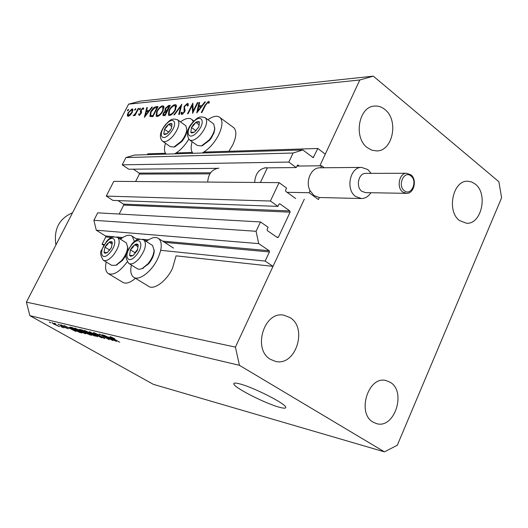 <?xml version="1.0" encoding="UTF-8"?>
<svg xmlns="http://www.w3.org/2000/svg" width="528" height="528" viewBox="0 0 528 528"><rect width="100%" height="100%" fill="white"/><g stroke="black" fill="none" stroke-linecap="round" stroke-linejoin="round"><path stroke-width="0.79" d="M299.396 166.043L297.792 165.007L296.208 167.561L288.823 162.076L293.106 153.021L302.841 149.965L313.19 157.634L317.849 148.48L203.854 152.071M192.317 152.434L176.18 152.942M165.462 153.278L147.82 153.833L147.391 154.678M317.849 148.48L325.274 154.163L319.856 165.799L359.825 79.979L128.601 104.155L140.131 101.145L373.336 76.151L498.874 181.731L501.6 197.802L397.287 445.262L384.437 451.849L153.305 384.318L29.878 315.678L26.4 302.141L128.601 104.155M302.841 149.965L134.521 155.067L125.941 157.549L293.106 153.021M288.823 162.076L122.219 164.828L125.941 157.549M217.206 168.346L128.779 169.231L122.219 164.828M296.208 167.561L264.502 167.878M210.593 172.788L139.154 173.098L133.34 169.184M139.154 173.098L139.379 174.075L135.617 181.513M279.094 182.635L270.395 201.023L106.26 196.093L113.791 181.348L279.094 182.635L286.559 188.047L285.556 190.186L285.806 191.407L295.654 198.528M384.437 451.849L239.448 365.323L235.409 347.114L304.306 199.181L273.022 266.356L265.155 261.076L269.432 251.935L269.174 250.714L258.707 243.613L256.08 231.284L260.495 221.945L268.112 227.218L267.089 229.396L267.346 230.624L277.398 237.56L278.388 237.204L290.096 212.164L289.846 210.943L279.932 203.881L278.942 204.217L277.926 206.375L112.919 200.409L106.26 196.093M277.926 206.375L270.395 201.023M289.846 210.943L123.466 204.118L118.028 200.594M123.466 204.118L123.697 205.095L119.17 214.045M260.495 221.945L97.706 212.843L93.892 220.308L256.08 231.284M258.707 243.613L96.281 230.208L93.892 220.308M114.028 236.742L105.521 235.976L96.281 230.208M105.521 235.976L105.752 236.96L102.056 244.266L104.333 244.504M265.155 261.076L160.703 250.312M103.805 245.348L102.056 244.266M273.022 266.356L176.055 255.842L172.491 268.415C166.445 281.292 153.503 290.631 148.295 286.13L134.218 277.53M131.386 265.043C130.145 270.871 130.819 274.87 133.406 277.035C138.494 281.477 151.424 271.973 157.568 259.017C162.017 249.209 162.433 242.425 158.809 238.656C155.74 236.471 151.549 237.402 146.243 241.454M135.445 278.276C130.02 282.896 125.73 284.203 122.562 282.203L108.676 273.808M127.222 261.881C119.579 272.012 113.17 275.854 107.996 273.398C105.567 271.405 104.973 267.604 106.22 261.987M232.762 126.971L234.049 127.928C236.808 131.314 236.372 136.963 232.742 144.883L228.934 151.279M207.893 119.698C213.385 115.916 217.496 115.262 220.242 117.724C222.935 121.07 222.433 126.727 218.744 134.693C214.309 143.174 208.791 149.279 202.204 153.014M165.455 143.246C163.964 148.361 164.188 151.978 166.109 154.11M174.629 153.853C179.843 150.916 184.549 146.038 188.753 139.227M279.503 407.273C283.899 408.461 285.985 408.467 285.767 407.286C285.905 403.781 252.826 386.991 239.415 383.803C235.495 382.807 233.627 382.84 233.812 383.915C233.831 387.499 265.459 403.63 279.503 407.273M459.571 220.585L466.495 223.238C481.47 224.657 488.308 193.703 475.233 184.067L471.583 181.922L467.617 181.223C452.819 180.279 446.398 211.405 459.571 220.585M373.138 422.169L376.556 423.621C394.442 429.264 406.738 391.644 390.238 382.292L385.988 380.536C368.287 375.56 356.492 413.332 373.138 422.169M270.646 359.449L275.451 361.376C295.594 366.742 308.141 327.914 289.826 317.467L283.846 315.176C263.98 310.774 252.252 349.635 270.646 359.449M367.376 147.701L371.903 150.209L376.748 150.916C392.918 151.147 398.95 119.968 384.846 109.474C381.685 106.907 378.253 105.778 374.55 106.075C358.651 106.484 353.219 137.749 367.376 147.701M193.169 111.065L197.347 102.709L197.947 102.65L192.621 113.309L192.291 105.343L188.107 113.685L187.519 113.731L192.826 103.151L193.169 111.065L193.585 111.375M184.14 106.432L187.427 103.415L188.093 103.613L188.258 105.521L187.44 106.108L187.288 104.617L186.886 104.491L184.714 106.392L184.43 107.395L185.11 110.299L184.668 111.87L181.83 114.464L181.256 114.286L180.998 112.834L181.85 112.141L182.437 113.381L184.061 111.969L184.14 106.432L184.562 106.742M181.79 104.221L179.329 114.418L178.708 114.47L180.721 106.425L174.445 114.827L173.837 114.873L181.856 104.267M174.979 104.63L176.128 104.947L175.586 109.705C173.732 113.051 171.712 114.979 169.534 115.487L168.386 115.163L168.947 110.352C170.795 107.045 172.808 105.131 174.979 104.63L176.51 105.745M162.578 105.838L163.667 106.135L163.106 110.834C161.278 114.121 159.304 116.015 157.199 116.516L156.11 116.213L156.691 111.461C158.512 108.207 160.472 106.326 162.578 105.838L164.036 106.887M152.361 107.072L144.388 117.335L146.784 107.613L147.352 107.56L146.586 110.662L149.252 110.418L151.78 107.131L152.361 107.072M128.39 109.283L128.436 110.042L127.413 110.854L127.512 110.128L128.581 109.421M235.409 347.114L26.4 302.141M132.257 112.391L130.396 114.972L128.231 116.292L127.571 116.107L127.294 115.256L128.04 112.781L132.02 108.926L132.719 109.111L132.257 112.391M135.63 108.577L135.676 109.349L134.64 110.167L134.739 109.435L135.828 108.722M138.145 108.451L138.653 108.405L134.97 115.586L134.462 115.625L135.003 114.569L133.162 115.764L135.551 113.329L138.145 108.451L138.501 108.702M140.217 108.134L140.276 108.907L139.227 109.732L139.326 108.999L140.422 108.28M141.154 113.348L139.121 115.342L138.574 114.411L139.24 113.758L139.577 114.451L140.62 113.434L140.356 111.157L140.732 110.062L143.035 107.857L143.53 108.002L143.741 108.722L143.055 109.421L142.606 108.742L141.266 109.976L141.537 112.253L141.154 113.348M150.632 111.883C152.387 108.656 154.229 106.927 156.169 106.702L158.03 106.524L152.882 116.622L149.879 116.437L150.632 111.883L151.008 112.154M168.59 105.501L170.273 105.336L165.073 115.606L162.921 115.533L163.192 113.335L165.013 111.091L165.152 108.59L168.59 105.501L169.765 106.346M205.418 101.93L196.753 112.959L198.983 102.551L199.643 102.491L198.931 105.811L202 105.527L204.752 101.99L205.418 101.93M207.808 102.485L205.471 105.349L201.894 112.53L201.28 112.583L204.91 105.303L208.388 101.376L209.075 101.594L209.438 102.458L208.659 103.323L207.808 102.485M110.332 339.293L102.353 334.759L113.012 340.606L101.772 335.287L109.085 339.649L99.106 333.98L110.411 339.134M95.014 333.907L93.344 332.706L93.991 332.713L99.37 335.108L95.099 333.359L94.651 333.353L95.601 334.039L103.336 337.405L104.887 338.521L99.488 336.389L103.118 337.854L103.561 337.874L102.683 337.24L95.093 333.736M97.337 336.772L89.318 331.637L101.633 337.821L90.829 332.376L97.436 336.58M84.599 330.462L91.852 333.808L95.291 336.151L87.351 332.759L84.401 330.904L84.018 330.475L84.599 330.462L84.401 330.904M75.088 328.185L82.229 331.478L85.655 333.802L77.86 330.462L74.93 328.627L74.534 328.192L75.088 328.185M69.98 327.934L76.065 331.564L64.106 325.591L68.059 327.472L70.066 327.769M50.635 322.793L49.269 322.034L50.701 322.661M239.448 365.323L29.878 315.678M54.094 324.317L51.889 322.621L59.426 326.627L54.16 324.179M55.664 324.007L54.298 323.242L55.737 323.869M60.04 325.776L63.947 327.782L61.967 327.221L60.113 325.637M59.387 324.898L58.014 324.133L59.459 324.76M61.538 325.657L60.601 324.707L64.192 326.297L61.928 325.697L68.297 328.786L64.594 327.347L66.706 327.908L61.611 325.512M73.425 329.406L69.973 327.136L72.263 327.545L81.985 333.016L79.332 332.31L73.498 329.261M81.074 330.594L79.266 329.347L81.688 329.809L91.502 335.346L85.675 333.135L81.154 330.436M110.095 337.61L116.358 341.425L103.706 335.089L107.923 337.088L110.187 337.418M110.227 336.607L114.748 338.732L111.494 337.55L119.678 342.236L112.193 338.191L110.227 336.607M359.825 79.979L373.336 76.151M58.093 326.086L52.681 323.182L58.093 326.086M62.179 326.792L61.967 327.221M73.214 329.974L69.379 328.152L74.785 330.937L73.3 329.815M80.269 332.237L72.824 328.046L71.254 327.769L78.302 331.696L80.342 332.092M85.298 333.399L85.087 333.815M75.141 328.198L74.93 328.627M83.952 333.175L81.616 331.327L75.834 328.845L83.952 333.175M89.76 334.554L86.836 332.904L85.239 332.587L89.833 334.402M85.457 332.204L85.285 332.554M85.688 332.257L82.243 330.31L80.586 329.993L84.586 331.993L85.76 332.105M81.226 329.696L81.055 330.026M94.915 335.729L94.697 336.164M93.542 335.518L91.225 333.656L85.331 331.129L87.978 332.924L93.542 335.518M104.485 338.118L104.293 338.514M113.395 339.748L111.058 338.23L109.309 337.808L114.998 340.758L113.487 339.563M109.481 337.465L109.309 337.808M193.268 121.744L192.047 119.651C189.479 117.434 185.618 118.173 180.464 121.869M193.037 153.292L192.997 153.259C190.865 150.988 190.575 147.154 192.133 141.755M120.45 239.21C125.44 235.264 129.367 234.274 132.224 236.24L134.475 241.626M128.093 110.537L127.512 110.128M128.647 116.2L127.294 115.256M128.39 113.032L128.04 112.781M132.957 109.586L132.02 108.926M128.535 112.728L128.198 115.276L128.687 115.414L131.756 112.431L132.099 109.943L131.578 109.798L128.535 112.728M129.327 115.863L128.687 115.414M132.106 112.675L131.756 112.431M135.326 109.85L134.739 109.435M135.359 114.82L135.003 114.569M134.363 115.256L133.934 114.952M135.973 113.626L135.551 113.329M139.92 109.421L139.326 108.999M139.636 115.157L138.574 114.411M140.078 114.807L139.577 114.451M140.976 113.678L140.62 113.434M141.273 113.111L140.818 112.787M141.438 112.695L140.593 112.101M141.544 111.995L140.356 111.157M141.121 110.332L140.732 110.062M143.715 108.339L143.035 107.857M147.259 107.95L146.784 107.613M147.8 111.527L146.586 110.662M149.596 110.662L149.252 110.418M152.13 107.375L151.78 107.131M146.342 111.659L145.424 115.381L148.441 111.467L146.342 111.659M145.774 115.625L145.424 115.381M148.784 111.718L148.441 111.467M152.876 115.632L156.961 107.606L154.433 108.095L151.16 111.837L150.605 115.421L153.252 115.903M157.337 107.877L156.961 107.606M152.354 116.668L150.77 115.54M158.235 116.213L157.06 115.368M157.073 111.731L156.691 111.461M157.232 111.415L156.829 115.203L157.7 115.474C159.423 115.091 161.04 113.566 162.558 110.887L162.974 107.125L162.07 106.874C160.354 107.23 158.743 108.742 157.232 111.415M158.525 116.061L157.7 115.474M162.934 111.164L162.558 110.887M163.601 113.619L163.192 113.335M165.568 111.487L165.013 111.091M165.548 108.874L165.152 108.59M164.294 114.662L165.053 114.596L166.716 111.302L163.759 113.269L163.607 114.517L165.218 115.322M165.442 114.88L165.053 114.596M167.105 111.586L166.716 111.302M166.881 110.286L169.184 106.438L168.392 106.517L165.706 108.537L165.574 110.141L167.528 110.755M167.64 110.53L167.251 110.253M167.244 111.316L165.785 110.273M169.574 106.722L169.184 106.438M169.343 110.642L168.947 110.352M169.508 110.306L169.118 114.14L170.042 114.431C171.824 114.041 173.481 112.484 175.019 109.765L175.421 105.956L174.464 105.686C172.689 106.049 171.039 107.593 169.508 110.306M170.887 115.031L170.042 114.431M175.408 110.048L175.019 109.765M181.229 106.795L180.721 106.425M188.318 104.075L187.427 103.415M182.754 114.107L180.998 112.834M183.097 113.863L182.437 113.381M184.457 112.253L184.061 111.969M184.972 111.124L184.318 110.642M185.097 110.497L183.968 109.672M197.769 103.019L197.347 102.709M193.03 105.884L192.291 105.343M199.538 102.96L198.983 102.551M200.191 106.742L198.931 105.811M202.389 105.818L202 105.527M205.141 102.287L204.752 101.99M198.7 106.88L197.842 110.867L201.115 106.656L198.7 106.88M198.238 111.151L197.842 110.867M201.511 106.946L201.115 106.656M209.339 102.082L208.388 101.376M208.857 103.099L208.177 102.597M193.38 124.588L191.473 127.519L190.832 132.389L191.763 133.003L194.495 132.106L198.818 126.898L199.439 122.021L198.937 121.565L196.436 121.935L193.38 124.588M193.802 125.077L191.473 127.519L190.832 132.389L194.495 132.106L198.818 126.898L199.439 122.021L195.756 122.351L193.802 125.077M214.79 127.789L214.038 132.746L211.292 138.052L209.675 140.191L202.396 145.629M189.922 140.177L197.307 145.444L201.458 145.919L209.075 140.026C212.203 136.165 214.078 132.37 214.705 128.654L213.754 123.988L213.002 123.44M198.851 126.786L195.657 130.964M199.274 124.905L195.756 122.351M195.71 130.568L191.473 127.519M132.383 246.833L130.416 249.856L129.532 255.314L130.601 256.258L132.997 255.631L137.366 250.43L138.224 244.952L137.782 244.352L136.884 244.002L135.406 244.332L132.383 246.833M132.779 247.401L130.416 249.856L129.532 255.314L132.997 255.631L137.366 250.43L138.224 244.952L134.746 244.695L132.779 247.401M154.123 249.652L154.196 251.836C153.734 255.823 151.899 259.789 148.705 263.743L142.296 268.541M129.162 263.67L137.531 268.858L139.399 269.326L142.138 268.6L147.985 263.769C151.536 259.38 153.569 254.978 154.084 250.556L152.618 245.513L152.051 245.15M137.656 249.427L134.924 252.674L134.732 253.895M138.125 246.82L134.746 244.695M134.924 252.674L130.416 249.856M106.867 244.226L104.973 247.137L104.029 252.384L105.006 253.282L107.237 252.674L111.415 247.665L112.339 242.398L111.764 241.692L109.732 241.811L106.867 244.226M107.237 244.774L104.973 247.137L104.029 252.384L107.237 252.674L111.415 247.665L112.339 242.398L109.111 242.161L107.237 244.774M127.697 246.596L127.822 248.477C127.459 252.417 125.657 256.423 122.404 260.489L116.285 265.135M103.679 260.443L111.679 265.32L115.883 265.287L121.678 260.509C125.281 255.994 127.281 251.552 127.684 247.19L126.311 242.887L125.836 242.59M111.553 247.249L109.243 250.622M112.226 244.101L109.111 242.161M109.375 249.856L104.973 247.137M166.346 126.436L164.505 129.268L163.792 133.967L164.637 134.561L167.198 133.696L171.329 128.68L172.022 123.974L171.567 123.539L169.244 123.882L166.346 126.436M166.736 126.911L164.505 129.268L163.792 133.967L167.198 133.696L171.329 128.68L172.022 123.974L168.604 124.285L166.736 126.911M186.866 129.195L186.892 131.076C186.424 134.422 184.747 137.894 181.87 141.491L174.94 146.738M162.961 141.497L170.287 146.632L173.917 147.048L181.249 141.332C184.444 137.339 186.298 133.492 186.82 129.789L185.876 125.763L185.242 125.308M170.399 130.086L168.643 132.244M171.844 126.595L168.604 124.285M168.65 132.205L164.505 129.268M72.534 212.771C59.116 218.559 53.579 229.284 55.922 244.952M365.825 173.382L365.607 173.389C358.446 173.072 355.542 187.064 361.891 191.347L365.548 192.628L406.25 193.354M370.867 192.72C368.399 196.502 365.264 198.442 361.462 198.541L355.615 196.482C345.305 189.611 349.958 166.96 361.548 167.402L367.851 169.561L371.144 173.369M320.133 167.798L319.79 167.798C311.078 167.581 305.098 181.507 310.048 190.667L314.041 195.558L319.367 197.512L361.132 198.528M324.238 167.759L321.625 165.779L320.687 167.792M267.392 167.845L260.403 182.49M266.277 167.66C259.189 168.709 255.308 173.633 254.648 182.444M218.929 168.142C212.065 169.132 208.322 173.778 207.702 182.074M310.048 190.667L309.091 192.727L318.417 199.564L319.367 197.512M309.091 192.727L287.047 192.304M321.625 165.779L296.908 166.069M313.764 157.205L312.444 157.232M298.175 165.132L297.436 165.139M209.873 173.87L139.379 174.075M279.932 203.881L279.253 203.861M290.096 212.164L123.697 205.095M278.388 237.204L276.705 237.085M269.174 250.714L162.65 241.124M148.5 239.851L142.619 239.316M139.834 239.065L136.158 238.735M122.74 237.527L116.668 236.98M269.432 251.935L164.545 242.339M147.173 240.748L144.791 240.53M121.486 238.399L118.76 238.148M111.606 237.494L105.752 236.96M80.599 332.237L80.401 332.627M89.932 334.455L89.707 334.904M85.985 332.231L85.774 332.647M137.26 111.111L136.904 110.86M157.463 107.633L156.169 106.702M153.127 116.147L152.453 115.665M205.339 105.62L204.91 105.303M192.443 123.176C183.863 133.122 189.361 141.821 197.861 131.307C206.6 121.09 200.739 112.741 192.443 123.176M205.049 117.599L205.722 118.114C207.86 121.717 206.276 127.076 200.957 134.178C195.934 139.742 192.027 141.577 189.229 139.689C186.067 134.303 187.097 128.687 192.311 122.839M131.578 245.051C122.932 254.932 127.598 265.848 136.204 255.308C145.022 245.144 139.986 234.571 131.578 245.051M143.563 239.745L144.078 240.075C146.876 244.127 145.292 250.226 139.339 258.37C134.937 263.254 131.38 264.917 128.66 263.36C125.657 258.403 125.07 254.885 126.885 252.806L131.512 244.576M106.154 242.517C97.898 252.041 102.003 262.508 110.233 252.351C118.648 242.557 114.206 232.412 106.154 242.517M117.526 237.369L117.962 237.646C120.575 241.468 118.998 247.355 113.223 255.301C109.085 259.948 105.765 261.578 103.257 260.185C100.386 255.42 99.838 252.041 101.62 250.041L106.115 242.068M165.502 125.07C157.304 134.66 162.202 143.062 170.333 132.937C178.688 123.097 173.455 115.012 165.502 125.07M177.428 119.678L178.009 120.107C180.048 123.526 178.477 128.726 173.296 135.703C168.597 140.976 164.954 142.771 162.373 141.088C158.954 137.333 159.964 131.888 165.403 124.753M406.567 173.263L410.929 174.854C417.457 179.672 413.912 193.961 406.461 193.36L402.739 192.02C396.284 187.552 399.274 172.933 406.567 173.263L365.607 173.389M404.349 190.727C411.213 196.541 418.024 181.104 410.916 175.943C404.092 170.009 397.142 185.572 404.349 190.727M173.488 248.081L158.809 238.656M234.049 127.928L220.242 117.724M376.748 150.916L376.299 150.929M234.115 383.262L233.812 383.915M71.267 327.749L71.465 327.353M85.252 332.567L85.437 332.198M85.358 331.082L85.523 330.752M94.67 333.32L94.842 332.97M193.954 121.037L192.047 119.651M137.643 239.679L132.224 236.24M128.304 115.355L129.169 115.962M132.099 109.943L132.931 110.537M139.438 114.431L140.032 114.853M142.89 108.827L143.332 109.138M162.974 107.125L164.076 107.923M164.888 110.986L165.581 111.487M163.706 114.583L165.086 115.573M165.686 110.22L167.237 111.335M169.369 114.319L170.577 115.19M175.421 105.956L176.55 106.781M187.288 104.617L188.285 105.349M182.134 113.329L182.985 113.949M208.256 102.67L208.85 103.112M202.805 145.504L201.458 145.919M213.754 123.988L205.722 118.114C198.746 114.774 196.165 119.262 192.344 122.806M214.751 129.934L214.705 128.654M143.425 268.099L142.138 268.6M152.618 245.513L144.078 240.075C139.187 238.253 135.016 239.732 131.578 244.497M154.196 251.836L154.084 250.556M117.176 264.805L115.883 265.287M126.311 242.887L117.962 237.646C113.342 236.003 109.415 237.448 106.174 241.996M127.822 248.477L127.684 247.19M175.256 146.645L173.917 147.048M185.876 125.763L178.009 120.107C171.349 117.104 169.033 121.361 165.436 124.714M186.892 131.076L186.82 129.789M361.548 167.402L319.79 167.798"/></g></svg>
